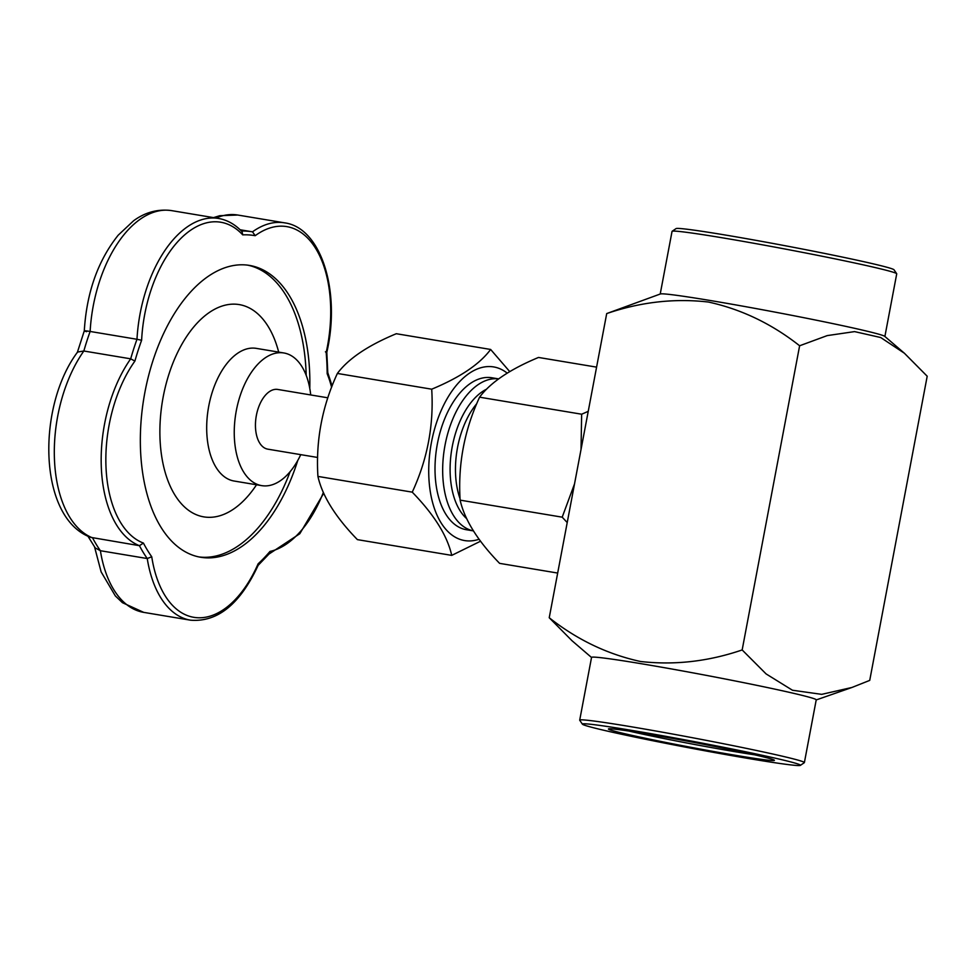<?xml version="1.0" encoding="UTF-8"?>
<svg xmlns="http://www.w3.org/2000/svg" width="976" height="976" viewBox="0 0 976 976"><rect width="100%" height="100%" fill="white"/><g stroke="black" fill="none" stroke-linecap="round" stroke-linejoin="round"><path stroke-width="1.46" d="M86.62 331.681C82.667 330.559 83.838 330.486 90.134 331.462L136.982 339.282A110.959 61.732 -80.5 0 1 218.526 218.453L171.678 210.633A110.959 61.732 99.5 0 0 90.134 331.462A181.573 101.016 99.5 0 0 83.838 351.006A110.959 61.732 99.5 0 0 54.497 460.416A110.959 61.732 99.5 0 0 92.574 537.861A181.573 101.016 99.5 0 0 100.394 550.72L95.221 547.914L87.877 536.117M799.625 345.772L827.209 335.61L854.573 331.608L880.706 337.525L904.386 353.227L884.744 336.354A114.326 3.648 -169.3 0 0 773.212 311.771A114.326 3.648 -169.3 0 0 660.41 293.959L606.706 313.577C640.512 302.011 674.404 298.156 708.393 302.035C741.357 309.233 771.772 323.812 799.625 345.772L742.163 649.943C708.356 661.508 674.465 665.351 640.476 661.484C607.499 654.286 577.084 639.707 549.232 617.747L572.046 640.756L591.541 657.495M606.706 313.577L549.232 617.747M904.386 353.227L927.2 376.224L869.726 680.394L851.938 687.47L821.707 694.351L792.463 690.239L766.111 673.928L742.163 649.943M596.58 367.135L538.508 357.448C510.094 369.27 490.44 382.507 479.582 397.183C464.344 430.123 457.866 464.442 460.123 500.139C464.588 519.805 477.752 540.887 499.602 563.359L557.674 573.058M804.383 762.585L816.229 699.841A114.326 3.648 -169.3 0 0 726.339 679.223A114.326 3.648 -169.3 0 0 591.554 657.385L579.707 720.129A114.326 3.648 10.7 0 1 660.008 731.756A114.326 3.648 10.7 0 1 785.741 756.998A114.326 3.648 10.7 0 1 804.383 762.585A114.326 3.648 10.7 0 1 804.297 762.695L800.369 765.367A110.959 3.538 -169.3 0 0 782.362 759.84A110.959 3.538 -169.3 0 0 658.666 735.05A110.959 3.538 -169.3 0 0 582.416 724.18A110.959 3.538 -169.3 0 0 641.037 738.344A110.959 3.538 -169.3 0 0 751.557 759.023A110.959 3.538 -169.3 0 0 800.369 765.367M480.521 541.229L451.729 555.381L357.399 539.63C335.476 517.048 322.324 495.967 317.92 476.41L412.25 492.148C427.451 459.367 433.942 425.048 431.709 389.192L337.379 373.442C322.178 406.223 315.687 440.542 317.92 476.41M451.729 555.381C447.337 535.812 434.174 514.73 412.25 492.148M218.526 218.453C227.335 219.99 235.179 224.419 242.072 231.739L242.719 234.862A107.604 59.853 99.5 0 0 179.462 239.852A107.604 59.853 99.5 0 0 141.618 340.27L136.982 339.282A181.573 101.016 -80.5 0 0 130.686 358.826L134.908 361.083A107.604 59.853 99.5 0 0 106.03 467.785A107.604 59.853 99.5 0 0 143.423 543.071L139.434 545.682A110.959 61.732 -80.5 0 1 101.358 468.236A110.959 61.732 -80.5 0 1 130.686 358.826L83.838 351.006L77.568 352.043C36.332 407.029 38.332 518.402 90.756 537.361L139.434 545.682A181.573 101.016 -80.5 0 0 147.242 558.54A110.959 61.732 -80.5 0 0 190.552 620.187L143.692 612.367A110.959 61.732 99.5 0 1 100.394 550.72L147.242 558.54L151.744 556.771A107.604 59.853 99.5 0 0 197.152 617.71A107.604 59.853 99.5 0 0 258.103 563.835A178.218 99.137 99.5 0 0 269.986 551.44L269.461 553.551L258.006 565.494L258.103 563.835M582.416 724.18L579.732 720.264A114.326 3.648 10.7 0 1 579.707 720.129M310.722 394.951A67.246 37.405 99.5 0 0 283.857 352.97A67.246 37.405 99.5 0 0 235.875 413.141A67.246 37.405 99.5 0 0 261.714 485.633A67.246 37.405 99.5 0 0 297.778 460.44A67.246 37.405 99.5 0 0 300.754 454.645M327.814 397.805L277.77 389.448A30.268 16.836 99.5 0 0 256.273 415.959A30.268 16.836 99.5 0 0 267.168 449.021A30.268 16.836 99.5 0 0 267.802 449.155L317.615 457.463M198.958 556.942A147.949 82.301 99.5 0 0 276.525 501.261A147.949 82.301 99.5 0 0 290.104 471.713M306.196 375.357A147.949 82.301 99.5 0 0 247.66 265.143M278.685 352.104A107.604 59.853 99.5 0 0 194.309 326.277A107.604 59.853 99.5 0 0 168.36 481.79A107.604 59.853 99.5 0 0 256.542 484.767M574.522 483.901L562.2 517.17L567.215 522.55M588.235 411.347L581.647 414.214L581.025 449.46M737.185 755.595A84.461 2.696 10.7 0 1 650.736 739.381A84.461 2.696 10.7 0 1 608.487 728.901A84.461 2.696 10.7 0 1 691.911 742.016A84.461 2.696 10.7 0 1 774.383 760.255A84.461 2.696 10.7 0 1 737.185 755.595M629.032 731.085A81.093 2.586 -169.3 0 0 735.989 751.849A81.093 2.586 -169.3 0 0 754.448 754.777M672.135 231.275L676.063 228.604A110.959 3.538 10.7 0 1 785.668 245.83A110.959 3.538 10.7 0 1 894.016 269.791L896.688 273.707A114.326 3.648 -169.3 0 0 878.095 268.254A114.326 3.648 -169.3 0 0 754.082 243.317A114.326 3.648 -169.3 0 0 672.135 231.275A114.326 3.648 -169.3 0 0 672.049 231.385L660.215 294.032M309.782 388.472A147.949 82.301 99.5 0 0 249.453 265.411A147.949 82.301 99.5 0 0 143.923 397.793A147.949 82.301 99.5 0 0 200.739 557.272A147.949 82.301 99.5 0 0 280.1 501.859A147.949 82.301 99.5 0 0 297.765 460.477M507.191 373.125A88.023 48.971 99.5 0 0 495.479 367.293A88.023 48.971 99.5 0 0 429.416 456.634A88.023 48.971 99.5 0 0 479.057 539.252M498.59 378.883L491.831 377.761A77.043 42.859 99.5 0 0 437.126 445.227A77.043 42.859 99.5 0 0 464.844 529.407A77.043 42.859 99.5 0 0 466.455 529.736L473.372 530.883A77.043 42.859 99.5 0 1 472.506 530.688A77.043 42.859 99.5 0 1 444.641 447.337A77.043 42.859 99.5 0 1 498.565 378.895M431.709 389.192C460.038 377.431 479.68 364.194 490.635 349.457L509.728 371.6M327.79 372.771L326.814 352.299C340.917 291.848 321.397 227.628 284.577 222.845A110.959 61.732 -80.5 0 0 252.503 231.824L252.235 231.788A181.573 101.016 -80.5 0 1 252.503 231.824L255.187 235.692A178.218 99.137 99.5 0 0 242.719 234.862M327.729 372.515L327.18 373.759A178.218 99.137 99.5 0 0 326.179 352.531A107.604 59.853 99.5 0 0 315.968 248.917A107.604 59.853 99.5 0 0 255.187 235.692M325.411 351.799L326.179 352.531M884.89 336.476L896.724 273.829A114.326 3.648 -169.3 0 0 896.688 273.707M479.582 397.183L581.647 414.214M460.123 500.139L562.2 517.17M77.275 352.641L84.29 330.852C86.644 292.532 97.942 260.653 118.194 235.192L133.614 220.747C141.459 214.988 154.318 208.266 171.678 210.633M283.857 352.97L256.298 348.371A67.246 37.405 99.5 0 0 208.315 408.541A67.246 37.405 99.5 0 0 234.155 481.034L261.714 485.633M490.635 349.457L396.305 333.719C367.989 345.467 348.334 358.717 337.379 373.442M241.401 231.031A181.573 101.016 -80.5 0 1 252.235 231.788L240.12 229.763M141.618 340.27A178.218 99.137 99.5 0 0 134.908 361.083M143.423 543.071A178.218 99.137 99.5 0 0 151.744 556.771M269.986 551.44A107.604 59.853 99.5 0 0 323.349 492.453M331.596 387.289A107.604 59.853 99.5 0 0 327.18 373.759M284.577 222.845L237.729 215.025A110.959 61.732 99.5 0 0 216.05 218.038M486.634 389.143A69.943 38.906 99.5 0 0 451.546 450.705A69.943 38.906 99.5 0 0 466.65 518.61M476.739 403.71A67.246 37.405 99.5 0 0 460.062 498.76M143.692 612.367L122.427 602.68L115.351 595.933L101.138 571.899L94.562 546.95M816.217 699.938L851.938 687.47M190.552 620.187C217.611 622.359 240.181 604.022 258.225 565.177M269.059 554.002L299.803 533.726L323.715 493.258M332.096 385.996L327.777 372.637M213.524 217.624L219.759 215.708L237.729 215.025"/></g></svg>
